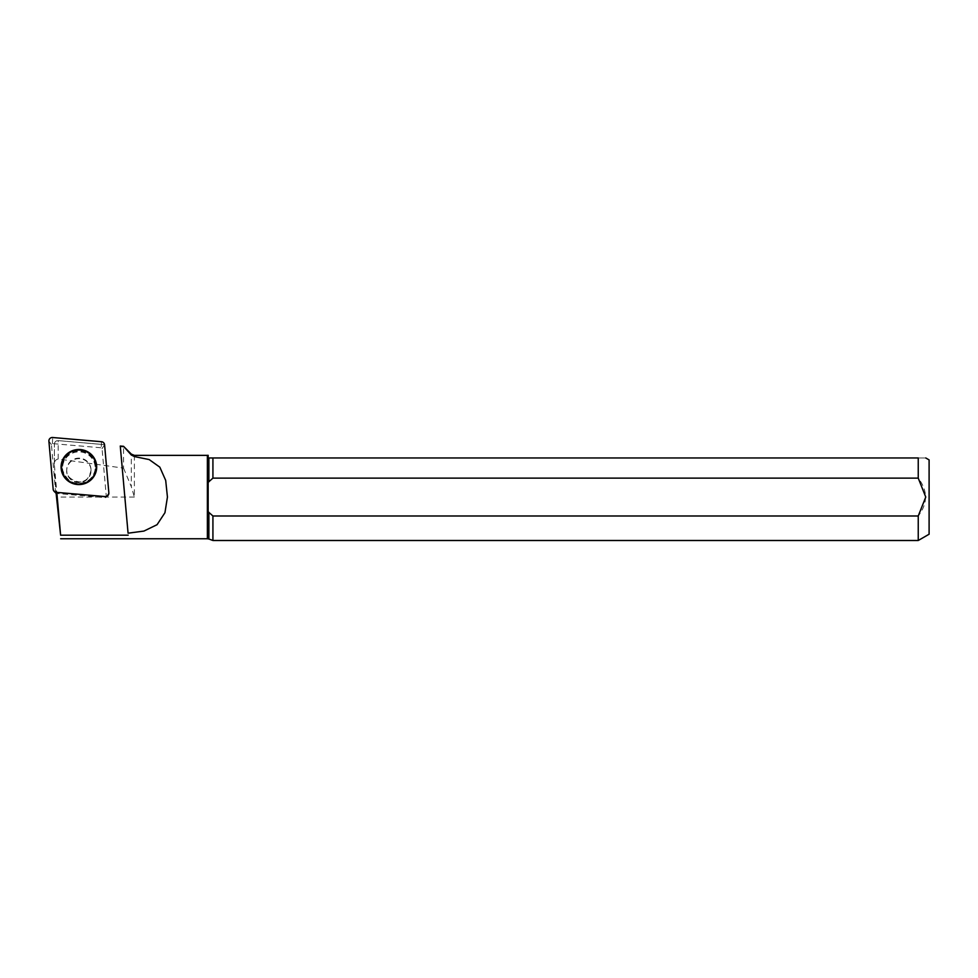 <?xml version="1.0" encoding="UTF-8"?>
<svg xmlns="http://www.w3.org/2000/svg" width="978" height="978" viewBox="0 0 978 978"><rect width="100%" height="100%" fill="white"/><g stroke="black" fill="none" stroke-linecap="round" stroke-linejoin="round"><path stroke-width="0.73" stroke-dasharray="4.89 3.67" d="M212.923 478.132L212.923 457.973L918.244 457.973C927.939 457.973 927.939 457.973 918.244 457.973L918.244 478.132L212.923 478.132L208.155 482.362L208.155 511.763M208.876 481.812L208.876 457.973L212.923 457.973M208.876 539.012L208.876 512.301L212.923 515.993L918.244 515.993C927.939 503.413 927.939 490.797 918.244 478.132M212.923 540.492L212.923 515.993M918.244 540.492L918.244 515.993M929.1 534.22L929.1 459.892M208.155 455.296L208.155 457.973M54.401 464.342L54.401 444.061L54.401 464.342C54.267 461.371 55.526 459.587 58.179 458.988L123.534 468.132L123.534 446.31M123.534 468.132L131.309 486.677L131.309 454.098M54.401 444.061L54.401 444.061C54.646 441.824 55.905 440.662 58.179 440.601L104.573 444.66L58.179 440.601C55.942 440.638 54.682 441.787 54.401 444.061M134.377 455.369L134.377 497.056L131.309 486.677M54.401 465.357L56.81 492.399M54.401 473.511L56.113 493.303M55.954 493.181A0.941 0.917 180 0 1 55.697 492.619L51.431 444.587A0.941 0.917 180 0 1 52.445 443.596L101.211 447.79A0.941 0.917 180 0 1 102.054 448.633L106.321 496.653A0.941 0.917 180 0 1 105.306 497.655L56.541 493.45M90.991 469.574A12.164 11.98 -0 0 0 78.35 458.658A12.164 11.98 -0 0 0 66.712 470.626A12.164 11.98 -0 0 0 78.876 482.594A12.164 11.98 -0 0 0 90.991 469.574M95.098 466.506A16.284 16.039 -0 0 0 76.553 452.019A16.284 16.039 -0 0 0 62.91 471.078A16.284 16.039 -0 0 0 94.842 471.078A16.284 16.039 -0 0 0 95.098 466.506M61.076 467.081L61.076 467.032A17.812 17.531 -0 0 0 78.876 484.611A17.812 17.531 -0 0 0 96.688 467.056L96.688 467.032M207.385 538.756L207.385 455.369M58.179 458.988L58.179 440.601M134.377 497.056L56.431 497.056M55.697 492.619L53.167 489.244M48.9 441.212L51.431 444.587M101.431 441.714L101.211 447.79M52.445 443.596L52.665 437.508M102.054 448.633L104.585 444.819M108.851 492.851L106.321 496.653M105.306 497.655L105.086 496.555M90.991 469.073A12.164 11.98 -0 0 0 78.35 458.144A12.164 11.98 -0 0 0 66.712 470.112A12.164 11.98 -0 0 0 78.876 482.093A12.164 11.98 -0 0 0 90.991 469.073M95.233 465.809A16.418 16.174 -0 0 0 76.528 451.213A16.418 16.174 -0 0 0 62.775 470.43A16.418 16.174 -0 0 0 94.976 470.43A16.418 16.174 -0 0 0 95.233 465.809M106.064 497.374L107.886 495.528M91.04 470.626L91.04 470.112C89.585 476.677 87.103 480.259 83.595 480.846C81.541 484.208 65.355 479.746 66.712 470.112L66.712 470.626M94.842 471.078L94.976 470.43C92.959 477.985 87.996 482.288 80.11 483.34C72.299 484.183 66.528 479.88 62.775 470.43L62.91 471.078"/><path stroke-width="1.47" d="M918.244 515.993L212.923 515.993L212.923 540.492L208.876 539.012L208.876 512.301L208.155 511.763L208.155 482.362L212.923 478.132L918.244 478.132L925.763 497.056L918.244 515.993L918.244 540.492L212.923 540.492M212.923 515.993L208.155 511.763M918.244 478.132L918.244 457.973C927.939 457.973 927.939 457.973 918.244 457.973L212.923 457.973L212.923 478.132M212.923 457.973L208.155 457.973L208.155 455.296L207.385 455.369L207.385 538.756L208.876 539.012M925.763 457.973L929.1 459.892L929.1 534.22L918.244 540.492M208.155 457.973L208.876 457.973L208.876 481.812M134.377 456.567L134.377 455.369L131.309 454.098L123.534 446.31L131.309 454.99L134.377 456.567L149.169 459.562L159.83 467.166L165.698 480.418L167.434 497.056L164.952 512.704L157.067 524.697L143.937 531.066L128.069 533.193L120.27 446.041L128.069 533.193M123.534 446.31L120.27 446.041M120.355 446.335L123.534 446.653M56.81 492.399L60.612 535.186L128.179 535.186M56.113 493.303L60.612 535.186M54.132 491.323A3.472 3.423 -0 0 1 53.167 489.244L48.9 441.212A3.472 3.423 -0 0 1 52.665 437.508L101.431 441.714A3.472 3.423 -0 0 1 104.585 444.819L108.851 492.851A3.472 3.423 -0 0 1 105.086 496.555L56.321 492.35L56.541 493.45A0.941 0.917 180 0 1 55.954 493.181L54.132 491.323A3.472 3.423 -0 0 0 56.321 492.35M96.688 467.056A17.812 17.531 -0 0 0 78.106 449.513A17.812 17.531 -0 0 0 61.076 467.032A17.812 17.531 -0 0 0 78.876 484.575A17.812 17.531 -0 0 0 96.614 465.504A17.812 17.531 -0 0 0 78.118 449.562A17.812 17.531 -0 0 0 61.076 467.056M131.309 454.098L131.309 454.99M96.101 465.589A17.286 17.029 -0 0 0 68.961 453.132A17.286 17.029 -0 0 0 71.565 482.509A17.286 17.029 -0 0 0 96.101 465.589M207.385 455.369L134.377 455.369M207.385 538.756L60.66 538.756"/></g></svg>
